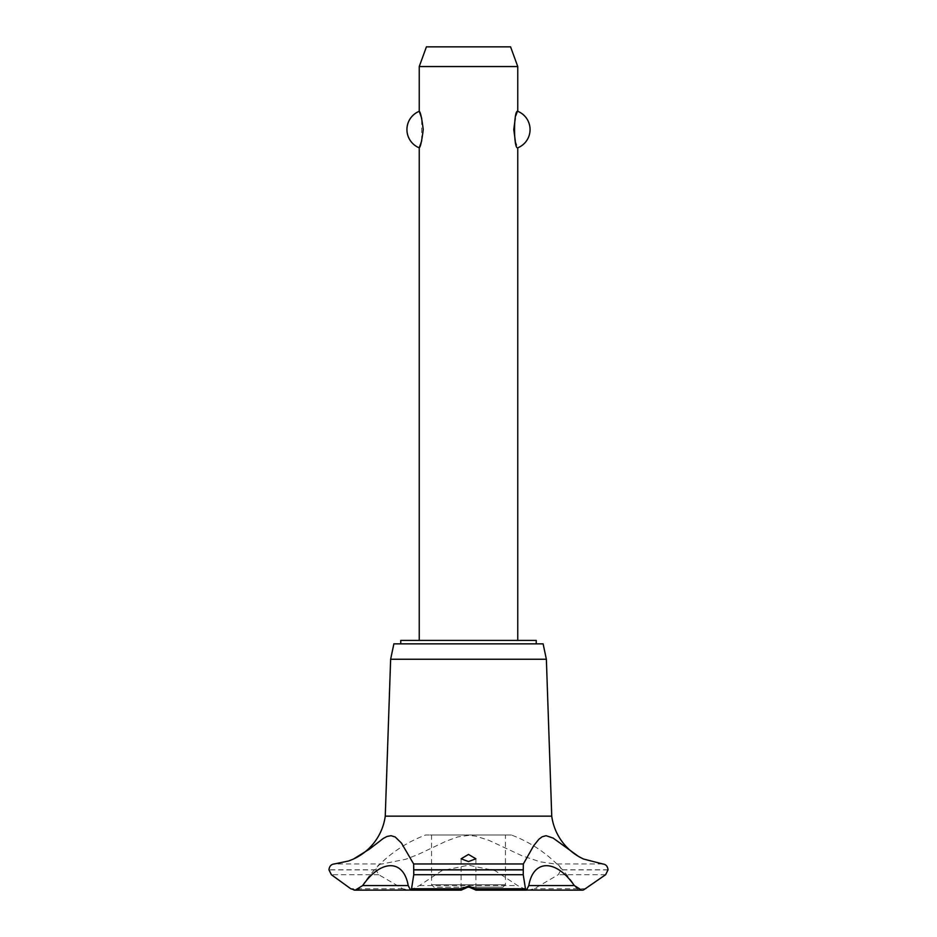 <?xml version="1.0" encoding="UTF-8"?>
<svg xmlns="http://www.w3.org/2000/svg" width="937" height="937" viewBox="0 0 937 937"><rect width="100%" height="100%" fill="white"/><g stroke="black" fill="none" stroke-linecap="round" stroke-linejoin="round"><path stroke-width="0.7" stroke-dasharray="4.68 3.51" d="M536.233 643.86L400.767 643.86L536.233 643.86M536.233 640.416L400.767 640.416M517.763 640.416L419.237 640.416L517.763 640.416M421.72 140.819L421.72 118.32M419.237 66.55L517.763 66.55M517.763 111.304L515.28 118.32M515.28 140.819L517.763 147.823M510.583 46.85L426.417 46.85M543.12 643.86L393.88 643.86M546.365 659.25L390.635 659.25M551.741 816.15L385.259 816.15M354.081 858.749A55.342 55.342 0 0 1 353.811 858.866A55.342 55.342 0 0 1 353.472 859.03L353.811 858.866M602.76 863.973L554.88 863.973L540.18 861.806L522.073 855.821L488.927 840.337L475.762 836.12L468.5 835.429L457.806 836.905L446.059 841.203L418.253 854.415L405.815 859.229L382.12 863.973L334.24 863.973M382.12 863.973C378.536 864.23 376.487 866.175 375.971 869.794L378.724 874.701L402.746 888.744L408.778 890.15M410.219 890.08L419.425 885.547L441.936 870.637L468.5 865.202L495.076 870.649L517.575 885.547L526.781 890.08M511.333 834.984L425.667 834.984L511.333 834.984A130.559 130.559 0 0 1 574.627 885.547L574.627 885.547A7.883 7.883 0 0 0 581.772 890.15M355.205 890.15L355.205 890.15A7.883 7.883 0 0 0 362.373 885.547L362.373 885.547A130.559 130.559 0 0 1 425.667 834.984M419.425 885.547L517.575 885.547M528.222 890.15L534.254 888.744L558.276 874.701L561.029 869.794C560.513 866.175 558.464 864.23 554.88 863.973M431.559 834.984L505.441 834.984L431.559 834.984L431.559 884.727L505.441 884.727L431.559 884.727L434.018 887.198L502.982 887.198L505.441 884.727L505.441 834.984M502.982 887.198L470.351 887.198M466.649 887.198L434.018 887.198M608.043 869.794L561.029 869.794M608.043 869.887L561.029 869.887M605.642 874.701L558.276 874.701M586.257 888.744L534.254 888.744M402.746 888.744L350.743 888.744M378.724 874.701L331.358 874.701M375.971 869.887L328.957 869.887M375.971 869.794L328.957 869.794M475.891 858.796L475.891 890.056M461.109 858.796L461.109 890.056"/><path stroke-width="1.41" d="M536.233 643.86L536.233 640.416L400.767 640.416L400.767 643.86M517.763 640.416L517.763 147.823C513.488 149.627 513.488 109.5 517.763 111.304L517.763 66.55L419.237 66.55L419.237 111.304C420.502 112.112 421.826 118.203 423.231 129.564C421.826 140.925 420.502 147.015 419.237 147.823L419.237 640.416M421.72 118.32L419.237 111.304A19.7 19.7 0 0 0 419.237 147.823L421.72 140.819M515.28 118.32L513.769 129.564L515.28 140.819M517.763 111.304A19.7 19.7 0 0 1 517.763 147.823M419.237 66.55L426.417 46.85L510.583 46.85L517.763 66.55M354.081 858.749A55.342 55.342 0 0 0 385.259 816.15L390.635 659.25L393.88 643.86L543.12 643.86L546.365 659.25L551.741 816.15A55.342 55.342 0 0 0 583.528 859.03L602.76 863.973M334.24 863.973L348.763 860.951L353.472 859.03L369.436 849.133L383.268 838.451L387.04 836.46L391.057 835.699L395.203 836.987L401.481 843.124L413.65 863.973L523.35 863.973L533.715 845.678L538.904 839.224L542.207 836.753L546.072 835.699L553.099 838.053L578.761 856.605L583.528 859.03M413.65 863.973L413.767 874.701L411.542 888.744L410.5 890.15L408.192 885.547L362.713 885.547L355.205 890.15L410.219 890.08M602.749 863.973C605.864 864.289 607.621 866.233 608.043 869.794L605.642 874.701L583.528 889.951L581.783 890.15L574.287 885.547L528.808 885.547L526.5 890.15L525.458 888.744L523.233 874.701L523.35 863.973M574.287 885.547C556.086 859.053 533.352 859.088 528.808 885.547M583.341 889.998A7.883 7.883 0 0 1 581.772 890.15L526.781 890.08M468.5 886.062L475.106 888.744L475.891 890.056L468.5 886.859L461.215 890.15L461.894 888.744L468.5 886.062M468.5 854.427L475.891 858.796L468.5 861.571L461.109 858.796L468.5 854.427M408.192 885.547C403.636 859.053 380.89 859.088 362.713 885.547M355.205 890.15L355.205 890.15A7.883 7.883 0 0 1 353.928 890.045M355.217 890.15L350.743 888.744L331.358 874.701L328.957 869.794C329.379 866.233 331.148 864.289 334.251 863.973M385.259 816.15L551.741 816.15M470.351 887.198L466.649 887.198M390.635 659.25L546.365 659.25M413.814 869.887L523.186 869.887M413.814 869.794L523.186 869.794M475.106 888.744L525.458 888.744M413.767 874.701L523.233 874.701M411.542 888.744L461.894 888.744M475.785 890.15L526.5 890.15M461.215 890.15L410.5 890.15"/></g></svg>
